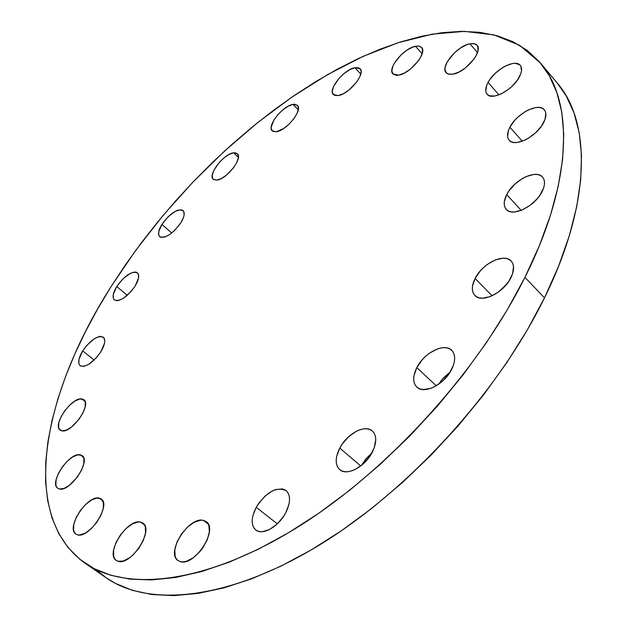 <?xml version="1.0" encoding="UTF-8"?>
<svg xmlns="http://www.w3.org/2000/svg" width="627" height="627" viewBox="0 0 627 627"><rect width="100%" height="100%" fill="white"/><g stroke="black" fill="none" stroke-linecap="round" stroke-linejoin="round"><path stroke-width="0.94" d="M372.32 452.145C365.133 466.754 346.802 476.418 339.693 469.607C335.022 464.866 335.045 457.694 339.756 448.101L360.744 465.955L339.756 448.101L336.668 456.362L336.182 460.242L336.448 463.745L337.451 466.754L339.176 469.137L341.543 470.799L344.482 471.669L347.875 471.708L351.59 470.908L355.493 469.294L363.205 463.894L369.789 456.354L374.201 447.866L375.761 439.786L375.385 436.29L374.256 433.351L372.43 431.07L369.977 429.534L366.991 428.797L363.605 428.868L359.929 429.746L356.12 431.392L348.636 436.706L342.248 444.018L339.756 448.101C347.013 433.688 365.165 424.04 372.383 431.031C376.866 435.624 376.851 442.67 372.32 452.145M285.661 512.917C278.592 526.719 262.439 535.826 255.769 529.987C250.878 525.214 251.027 517.651 256.216 507.314L277.33 523.835L256.216 507.314L252.908 515.582L252.242 519.509L252.273 523.09L253.018 526.194L254.444 528.694L256.514 530.497L259.139 531.516L262.227 531.712L269.312 529.603L276.656 524.462L283.106 517.087L285.661 512.917L288.929 504.453L289.525 500.495L289.392 496.921L288.538 493.88L287.009 491.474L284.862 489.797L282.189 488.903L275.7 489.546L272.126 491.051L264.986 496.122L258.724 503.269L256.216 507.314C266.357 491.936 276.319 486.372 286.092 490.612C290.81 495.228 290.669 502.666 285.661 512.917M203.414 520.386L206.236 521.648C218.729 529.243 194.683 566.659 180.341 561.643L183.115 561.91L186.235 561.353L193.053 557.897L199.731 551.807L202.678 548.053L207.208 539.894L209.363 531.939L208.846 525.426L207.6 523.028L205.766 521.327L203.414 520.386L200.64 520.23L194.245 522.244L187.544 527.048L181.524 533.922L177.049 541.861L174.8 549.707L175.129 556.282L176.281 558.775L178.037 560.585L180.341 561.643L177.974 560.538C165.489 552.763 188.915 516.115 203.414 520.386L208.242 524.031L203.414 520.386M140.691 522.142L142.885 523.13C154.383 529.807 130.972 566.087 118.088 561.283L123.401 561.008L129.679 557.732L132.885 555.107L138.771 548.398L143.207 540.662L145.511 533.115L145.339 526.931L144.328 524.658L142.76 523.043L140.691 522.142L138.199 521.993L132.36 523.898L126.113 528.459L120.384 534.98L116.003 542.52L113.628 549.965L113.636 556.204L114.561 558.563L116.058 560.279L118.088 561.283L116.261 560.428C104.787 553.57 127.649 518.012 140.691 522.142L144.508 524.932L140.691 522.142M99.27 498.136L101.206 498.982C111.512 504.868 89.097 538.961 77.497 534.807L79.739 534.98L85.178 533.185L91.142 528.78L96.699 522.463L100.978 515.214L103.306 508.191L103.345 502.478L101.127 498.927L97.005 498.042L91.636 499.931L85.805 504.28L80.389 510.433L76.165 517.502L73.782 524.438L73.594 530.207L74.362 532.37L75.679 533.922L77.497 534.807L75.867 534.063C65.6 528.005 87.529 494.57 99.27 498.136L102.609 500.565L99.27 498.136M80.178 454.802L82.098 455.602C91.244 460.861 70.02 492.289 59.416 488.997L63.915 488.464L69.362 485.369L77.427 477.022L81.502 470.274L83.767 463.8L83.9 458.596L81.894 455.453L78.085 454.81L73.061 456.73L67.583 460.916L62.457 466.731L58.429 473.322L56.109 479.726L55.858 484.977L56.54 486.913L57.739 488.268L59.416 488.997L57.762 488.284C48.671 482.868 69.44 452.028 80.178 454.802L83.415 457.201L80.178 454.802M81.737 398.905L83.799 399.689C91.91 404.486 71.925 433.233 62.01 430.867L66.297 430.138L71.478 427.05L79.143 419.102L83.015 412.793L85.162 406.837L85.28 402.134L83.367 399.399L79.739 399.015L74.958 401.021L69.738 405.089L64.863 410.607L61.038 416.775L58.836 422.676L58.609 427.434L59.267 429.134L62.01 430.867L60.184 430.138C52.119 425.2 71.69 396.985 81.737 398.905L85.076 401.476L81.737 398.905M100.837 351.81C92.804 363.009 85.907 367.641 80.131 365.729C77.583 363.025 78.438 358.08 82.678 350.901L94.191 360.031L82.678 350.901L78.978 359.287L78.845 363.589L79.519 365.086L80.664 366.066L84.183 366.301L88.877 364.24L96.519 357.602L100.837 351.81L104.497 343.322L104.772 340.986L103.8 337.624L101.002 336.37L99.042 336.597L94.395 338.705L86.918 345.242L82.678 350.901C90.672 339.795 97.553 335.21 103.33 337.154C105.83 339.787 104.999 344.67 100.837 351.81M135.095 286.092C126.999 297.222 120.086 301.838 114.333 299.941C112.076 297.472 112.876 292.997 116.747 286.508L127.273 295.317L116.747 286.508L113.291 294.4L113.291 298.327L114.028 299.643L116.818 300.717L118.769 300.427L123.441 298.233L130.925 291.665L135.095 286.092L138.512 278.114L138.402 274.234L136.388 272.22L134.758 272.016L130.565 273.231L123.213 278.584L116.747 286.508C124.797 275.465 131.694 270.895 137.454 272.816C139.672 275.222 138.88 279.65 135.095 286.092M180.905 222.718C172.637 233.973 165.559 238.628 159.681 236.692C157.628 234.388 158.372 230.281 161.907 224.364L171.704 233.056L161.907 224.364L158.678 231.896L158.866 235.525L159.681 236.692L160.951 237.359L164.642 237.092L169.384 234.741L174.439 230.658L180.905 222.718L183.492 217.436L184.095 215.108L183.805 211.534L181.626 209.81L177.903 210.178L175.638 211.134L168.255 216.589L161.907 224.364C170.129 213.196 177.19 208.587 183.084 210.539C185.098 212.788 184.369 216.848 180.905 222.718M233.62 152.816L237.351 153.654C243.221 157.965 226.472 179.557 216.762 180.121L221.26 178.585L226.394 175.168L233.534 167.73L236.834 162.354L238.346 157.62L237.845 154.266L235.431 152.784L233.62 152.816L229.137 154.414L224.09 157.816L219.231 162.503L213.831 170.395L212.263 175.09L212.663 178.507L213.595 179.557L216.762 180.121L213.258 179.283C207.427 174.917 223.792 153.701 233.62 152.816L238.37 157.361L233.62 152.816M292.974 104.395L297.402 105.281C303.147 109.772 286.555 130.682 276.382 131.725L283.819 128.41L289.149 124.083L293.804 118.816L297.057 113.432L298.405 108.777L297.653 105.563L294.941 104.262L292.974 104.395L288.216 106.19L282.949 109.756L277.973 114.553L273.999 119.875L271.185 127.109L271.248 128.958L272.902 131.356L276.382 131.725L272.196 130.831C266.499 126.301 282.683 105.759 292.974 104.395L298.272 109.756L292.974 104.395M354.858 67.7L360.102 68.688C365.862 73.484 349.145 94.144 338.314 95.555L343.478 93.642L349.153 89.849L356.7 82.004L359.937 76.518L361.121 71.831L360.87 70.02L358.777 67.81L354.858 67.7L349.725 69.691L344.152 73.453L338.972 78.422L333.556 86.518L332.302 91.181L332.49 93.015L334.465 95.328L338.314 95.555L333.345 94.559C327.615 89.732 343.902 69.448 354.858 67.7L360.799 74.049L354.858 67.7M415.442 46.265L419.118 46.1L421.61 47.417C427.567 52.652 410.442 73.484 398.772 75.138L404.391 73.061L410.466 69.056L418.381 60.843L420.27 57.943L422.457 52.582L422.284 48.491L419.816 46.28L417.833 45.99L412.754 47.08L406.876 50.207L401.061 54.886L394.312 63.256L392.933 66L391.828 70.796L393.035 74.088L396.413 75.35L398.772 75.138L392.925 73.97C387 68.711 403.647 48.263 415.442 46.265L422.151 53.75L415.442 46.265M469.913 43.772L474.177 43.631L477.045 45.191C483.393 51.03 465.579 72.466 452.906 74.19L459.05 71.995L465.602 67.763L473.965 59.103L475.917 56.046L478.056 50.403L477.649 46.1L476.496 44.658L474.78 43.78L469.913 43.772L466.966 44.642L460.594 47.942L454.387 52.872L447.325 61.689L445.139 67.254L444.958 69.628L446.471 73.085L448.125 74.041L452.906 74.19L448.877 74.245L446.15 72.756C439.825 66.909 457.107 45.881 469.913 43.772L477.508 52.527L469.913 43.772M519.368 76.949C512.87 89.974 491.952 101.025 487.116 94.238C485.008 91.573 485.329 87.631 488.072 82.427L498.943 94.857L488.072 82.427L486.654 85.507L485.768 90.931L486.34 93.062L487.579 94.701L489.428 95.766L494.711 96.033L501.388 93.799L508.45 89.379L511.773 86.55L517.346 80.209L520.778 73.806L521.507 70.906L520.88 66.25L519.556 64.675L515.159 63.327L512.259 63.586L505.628 65.913L502.149 67.881L495.502 73.069L490.071 79.245L488.072 82.427C494.57 69.613 515.292 58.483 520.285 65.38C522.307 67.982 522.001 71.839 519.368 76.949M543.633 122.563C536.908 136.514 514.673 147.745 509.187 140.236C506.773 137.227 507.016 132.877 509.908 127.203L522.283 141.216L509.908 127.203L508.442 130.526L507.588 136.451L508.246 138.818L509.61 140.667L511.632 141.921L514.242 142.525L517.346 142.454L524.525 140.299L528.326 138.285L535.615 132.783L541.509 126.051L545.09 119.169L545.803 113.205L545.043 110.869L543.578 109.082L541.462 107.922L538.789 107.413L535.662 107.57L528.545 109.843L524.823 111.857L517.745 117.257L514.649 120.447L509.908 127.203C516.64 113.487 538.671 102.17 544.322 109.811C546.626 112.75 546.399 116.998 543.633 122.563M542.12 191.556C535.176 206.283 512.439 217.397 506.255 209.394C503.387 205.93 503.536 201.001 506.71 194.605L521.186 210.366L506.71 194.605L504.335 201.604L504.257 204.708L504.939 207.372L506.365 209.512L508.481 211.025L511.217 211.863L514.469 211.981L522.017 210.029L529.948 205.46L537.025 198.955L539.878 195.295L543.648 187.881L544.424 184.424L544.408 181.321L543.617 178.679L542.073 176.618L539.855 175.192L537.049 174.471L533.765 174.455L526.296 176.532L522.385 178.538L514.955 184.079L508.92 190.969L506.71 194.605C513.678 180.129 536.187 168.922 542.551 177.104C545.286 180.474 545.145 185.286 542.12 191.556M451.691 369.358C444.48 384.476 423.977 394.697 416.806 387.055C412.668 382.603 412.676 376.122 416.814 367.618L436.259 385.785L416.814 367.618L413.985 375.62L413.687 379.311L414.165 382.611L415.403 385.386L417.363 387.525L419.98 388.944L423.154 389.579L430.678 388.411L434.738 386.64L442.646 381.044L449.238 373.496L453.454 365.196L454.457 361.176L454.661 357.461L454.073 354.184L452.71 351.481L450.633 349.443L447.937 348.15L444.723 347.64L441.118 347.922L437.262 348.988L429.37 353.252L425.631 356.285L422.206 359.78L416.814 367.618C424.079 352.727 444.386 342.467 451.699 350.321C455.657 354.631 455.657 360.98 451.691 369.358M510.966 277.659C503.849 292.825 481.716 303.562 474.905 295.482C471.433 291.5 471.496 285.834 475.094 278.466L492.101 295.795L475.094 278.466L472.515 286.014L472.366 289.431L472.985 292.425L474.373 294.886L476.481 296.72L479.224 297.841L482.508 298.209L490.181 296.61L498.324 292.135L502.164 289.016L508.615 281.633L512.612 273.717L513.537 266.522L512.792 263.552L511.279 261.161L509.069 259.437L506.248 258.434L502.932 258.183L495.322 259.939L487.398 264.398L483.683 267.447L480.313 270.888L475.094 278.466C482.257 263.552 504.171 252.736 511.146 261.012C514.461 264.876 514.399 270.425 510.966 277.659M96.033 569.575L106.198 577.82C147.768 607.046 226.378 600.846 316.659 546.705C406.719 492.673 498.269 392.721 544.487 297.872C591.841 201.831 590.806 121.372 557.191 82.96L540.498 63.061C573.462 100.657 573.478 180.764 524.948 277.346L544.487 297.872L524.948 277.346L507.251 309.832L486.528 342.522L463.071 374.875L437.231 406.327L409.439 436.337L380.166 464.411L349.913 490.079L319.214 512.949L288.561 532.715L258.465 549.15L229.364 562.106L201.667 571.534L175.709 577.451L151.773 579.936L130.071 579.152L110.767 575.272L93.956 568.532L79.684 559.166L67.967 547.449L58.773 533.624L52.033 517.965L47.683 500.722L45.622 482.132L45.732 462.42L47.903 441.8L52.025 420.474L57.966 398.607L65.616 376.38L74.856 353.934L85.578 331.409L97.671 308.939L111.042 286.633L135.636 250.479L163.004 215.547L192.763 182.285L224.505 151.107L257.846 122.461L292.37 96.801L327.615 74.597L363.088 56.375L398.192 42.699L432.246 34.156L464.466 31.358L493.943 34.9L519.658 45.324L540.498 63.061M111.042 286.633L125.58 264.61L141.2 242.978L157.808 221.825L175.317 201.251L193.641 181.36L212.686 162.244L232.374 143.991L252.61 126.709L273.301 110.485L294.361 95.437L315.679 81.667L337.138 69.291L358.628 58.429L380.017 49.212L401.155 41.758L421.885 36.209L442.043 32.698L461.433 31.358L479.851 32.33L497.086 35.731L512.894 41.68L527.033 50.278L539.244 61.595L549.276 75.687L556.862 92.545L561.768 112.131L563.759 134.366L562.638 159.078L558.265 186.054L550.537 215.006L539.416 245.58L524.948 277.346C477.586 372.72 384.86 473.965 294.4 529.188C203.72 584.521 125.549 591.692 84.841 563.046C17.509 514.563 44.125 391.397 111.042 286.633M557.137 82.897L566.173 95.813L574.018 112.891L579.199 132.665L581.495 155.034L580.704 179.839L576.675 206.847L569.308 235.768L558.563 266.248L544.487 297.872L527.174 330.155L506.843 362.594L483.762 394.642L458.274 425.749L430.812 455.398L401.836 483.072L371.842 508.332L341.339 530.795L310.843 550.161L280.841 566.197L251.78 578.776L224.058 587.844L198.022 593.424L173.953 595.611L152.079 594.537L132.548 590.407L115.486 583.431L106.034 577.702M371.748 453.211L366.395 458.321L361.403 465.438L365.972 458.807L371.748 453.211M283.96 515.809L279.477 521.64L283.96 515.809M450.131 372.132L442.529 378.912L438.555 384.304L443.704 377.619L450.131 372.132M506.624 284.305L498.52 291.994L506.624 284.305M106.198 577.82L84.841 563.046"/></g></svg>
